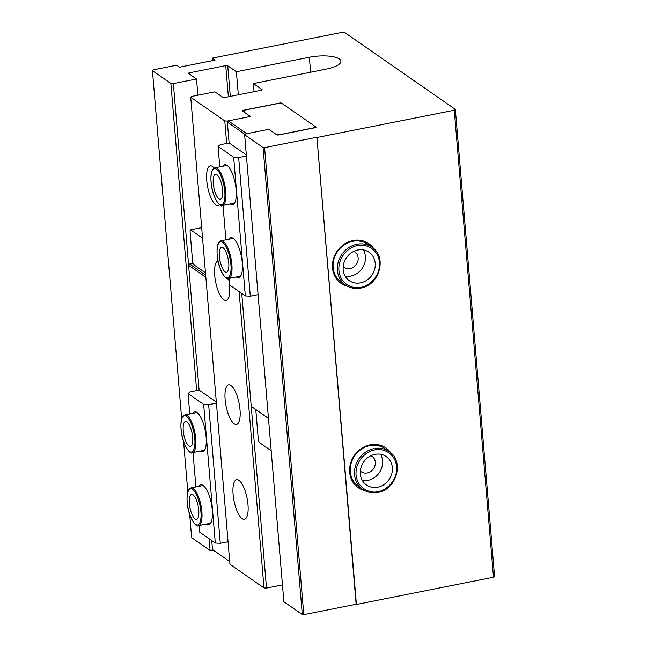 <?xml version="1.0" encoding="UTF-8"?>
<svg xmlns="http://www.w3.org/2000/svg" width="647" height="647" viewBox="0 0 647 647"><rect width="100%" height="100%" fill="white"/><g stroke="black" fill="none" stroke-linecap="round" stroke-linejoin="round"><path stroke-width="0.97" d="M218.039 260.838A20.186 6.656 -101.2 0 0 214.715 275.412A20.186 6.656 -101.2 0 0 226.086 300.386A20.186 6.656 -101.2 0 0 229.604 285.764A20.186 6.656 -101.2 0 0 228.52 278.493L239.568 276.301A19.224 6.341 -101.2 0 0 241.129 275.242M214.173 168.074A20.186 6.656 -101.2 0 0 210.267 165.923A20.186 6.656 -101.2 0 0 206.749 180.553A20.186 6.656 -101.2 0 0 218.128 205.528A20.186 6.656 -101.2 0 0 219.527 204.695M240.021 409.81A20.186 6.656 -101.2 0 0 228.65 384.836A20.186 6.656 -101.2 0 0 225.132 399.458A20.186 6.656 -101.2 0 0 236.503 424.432A20.186 6.656 -101.2 0 0 240.021 409.81M247.987 504.676A20.186 6.656 -101.2 0 0 236.608 479.694A20.186 6.656 -101.2 0 0 233.098 494.316A20.186 6.656 -101.2 0 0 244.469 519.298A20.186 6.656 -101.2 0 0 247.987 504.676M367.674 244.259A23.066 20.607 124.8 0 0 352.672 241.307A23.066 20.607 124.8 0 0 333.148 267.437A23.066 20.607 124.8 0 0 341.341 282.141L345.595 285.101A23.066 20.607 -55.2 0 1 338.203 262.116A23.066 20.607 -55.2 0 1 356.926 244.267A23.066 20.607 -55.2 0 1 371.928 247.211L367.674 244.259M373.756 248.666A24.222 21.642 124.8 0 0 353.003 240.514A24.222 21.642 124.8 0 0 332.59 263.086A24.222 21.642 124.8 0 0 347.593 286.314M384.828 448.573A23.066 20.607 124.8 0 0 369.825 445.621A23.066 20.607 124.8 0 0 350.302 471.76A23.066 20.607 124.8 0 0 358.503 486.455L362.757 489.415A23.066 20.607 -55.2 0 1 355.357 466.43A23.066 20.607 -55.2 0 1 374.079 448.581A23.066 20.607 -55.2 0 1 389.09 451.533L384.828 448.573M390.917 452.981A24.222 21.642 124.8 0 0 370.165 444.829A24.222 21.642 124.8 0 0 349.744 467.401A24.222 21.642 124.8 0 0 364.746 490.628M343.169 266.742A9.454 8.443 124.8 0 0 344.01 267.413A9.454 8.443 124.8 0 0 353.594 267.179A9.454 8.443 124.8 0 0 358.155 257.91A9.454 8.443 124.8 0 0 354.799 251.885A9.454 8.443 124.8 0 0 353.877 251.343M360.33 471.056A9.454 8.443 124.8 0 0 361.163 471.728A9.454 8.443 124.8 0 0 370.755 471.493A9.454 8.443 124.8 0 0 375.309 462.225A9.454 8.443 124.8 0 0 371.952 456.208A9.454 8.443 124.8 0 0 371.03 455.658M493.491 577.245L454.275 110.241L455.351 109.392L494.567 576.396L493.491 577.245L356.416 604.46L316.917 137.253L356.133 604.258L303.791 614.65L264.583 147.645L263.086 147.556L302.303 614.569L283.863 601.75L244.647 134.746L245.714 133.897L268.861 129.303L276.803 134.827A1.537 0.469 175.2 0 0 278.792 134.932L315.113 127.726A1.537 0.469 175.2 0 0 316.076 127.2A1.537 0.469 175.2 0 0 315.971 127.047L281.639 103.188A1.537 0.469 175.2 0 0 279.641 103.075L243.329 110.289A1.537 0.469 175.2 0 0 242.366 110.807A1.537 0.469 175.2 0 0 242.471 110.96L250.413 116.484L227.275 121.078L229.111 142.971L227.364 122.17L245.019 134.447M227.275 121.078L224.784 120.94L226.676 143.456M239.115 291.611L264 587.945L229.952 564.281L190.736 97.276L191.811 96.427L214.95 91.834L222.892 97.357A1.537 0.469 175.2 0 0 224.889 97.471L261.202 90.256A1.537 0.469 175.2 0 0 262.164 89.739A1.537 0.469 175.2 0 0 262.059 89.585L253.406 83.568L326.395 69.083A23.066 7.044 -4.8 0 0 340.872 61.23A23.066 7.044 -4.8 0 0 309.371 57.251L236.381 71.736L238.322 94.802M282.448 584.92L266.491 588.083L264 587.945M266.491 588.083L241.743 293.439L251.23 406.389L268.465 418.447M197.869 95.23L196.51 79.015L188.568 73.499A1.537 0.469 175.2 0 1 188.455 73.346A1.537 0.469 175.2 0 1 189.425 72.82L225.738 65.614A1.537 0.469 175.2 0 1 227.728 65.719L236.381 71.736M216.333 402.062L199.098 390.084L173.364 83.617L170.873 83.471L196.664 390.57M209.102 538.725L210.089 550.476L191.649 537.665L189.692 514.389M229.725 561.58L213.647 550.411L210.089 550.476M212.58 550.621L211.739 540.552L212.491 549.521L229.717 561.499M187.808 491.89L183.57 441.416M181.678 418.916L152.433 70.652L153.509 69.811L176.647 65.218L179.486 67.191L215.087 60.122L212.256 58.149L212.459 60.64M303.791 614.65L302.303 614.569M263.086 147.556L244.647 134.746M224.784 120.94L190.736 97.276M254.085 91.672L253.406 83.568M196.51 79.015L173.364 83.617M170.873 83.471L152.433 70.652M212.256 58.149L342.206 32.35L344.697 32.487L455.351 109.392M454.275 110.241L317.2 137.455M316.917 137.253L264.583 147.645M198.815 486.35A20.38 6.721 78.8 0 1 203.328 485.59A20.38 6.721 78.8 0 1 212.265 509.998A20.38 6.721 78.8 0 1 210.768 523.043A20.38 6.721 78.8 0 1 206.304 524.062M203.918 486.091A19.224 6.341 -101.2 0 0 202.074 485.703L191.035 487.895A19.224 6.341 78.8 0 1 201.872 511.68A19.224 6.341 78.8 0 1 198.516 525.607L209.555 523.415A19.224 6.341 -101.2 0 0 211.116 522.364M192.693 413.384A20.38 6.721 78.8 0 1 197.198 412.616A20.38 6.721 78.8 0 1 206.134 437.032A20.38 6.721 78.8 0 1 204.638 450.077A20.38 6.721 78.8 0 1 200.174 451.096M197.788 413.118A19.224 6.341 -101.2 0 0 195.944 412.737L184.905 414.929A19.224 6.341 78.8 0 1 195.742 438.715A19.224 6.341 78.8 0 1 192.394 452.641L203.433 450.449A19.224 6.341 -101.2 0 0 204.986 449.39M189.773 413.959L188.059 393.546L190.202 391.856L199.098 390.084L188.625 265.31L205.851 277.28M202.568 238.145L190.598 229.831L190.04 231.165L192.644 262.172L193.51 264.494L205.479 272.808M205.673 275.177L189.603 264L193.073 263.313M189.603 264L188.625 265.31M188.059 393.546L203.659 404.391L208.641 404.666L216.422 403.13M208.641 404.666L220.287 543.31L215.305 543.035L199.697 532.19L199.139 525.485M228.059 541.765L220.287 543.31M213.647 550.411L212.491 549.521M203.659 404.391L215.305 543.035M190.598 229.831L201.686 227.631M195.904 486.932L193.008 452.52M222.697 166.263A20.38 6.721 78.8 0 1 227.21 165.503A20.38 6.721 78.8 0 1 236.147 189.911A20.38 6.721 78.8 0 1 234.651 202.964A20.38 6.721 78.8 0 1 230.186 203.983M222.398 205.528C220.53 208.544 211.731 196.356 211.084 182.001C210.429 173.8 211.706 169.077 214.917 167.808A19.224 6.341 78.8 0 1 225.754 191.601A19.224 6.341 78.8 0 1 222.398 205.528L233.438 203.336A19.224 6.341 -101.2 0 0 234.998 202.276M228.828 239.236A20.38 6.721 78.8 0 1 233.341 238.468A20.38 6.721 78.8 0 1 242.277 262.884A20.38 6.721 78.8 0 1 240.773 275.929A20.38 6.721 78.8 0 1 236.317 276.948M268.456 418.366L251.23 406.389M246.337 154.94L229.111 142.971L220.206 144.734L218.071 146.432L233.672 157.278L245.318 295.914L229.709 285.068L229.151 278.372M227.364 122.17L228.342 120.868L250.413 116.484L243.466 111.656L245.609 109.958L277.652 103.601L282.626 103.876L314.976 126.359L315.089 127.734M314.976 126.359L312.841 128.179M228.342 120.868L246.782 133.686L268.861 129.303L275.808 134.131L280.79 134.414L312.833 128.049M255.791 409.64L258.347 440.106L259.212 442.427L271.182 450.741M233.672 157.278L238.654 157.553L250.292 296.197L245.318 295.914M258.072 294.652L250.292 296.197M238.654 157.553L246.426 156.008M225.908 239.819L223.021 205.398M219.786 166.845L218.071 146.432M227.801 166.004A19.224 6.341 -101.2 0 0 225.949 165.624L214.917 167.808M233.923 238.969A19.224 6.341 -101.2 0 0 232.079 238.589L221.039 240.781A19.224 6.341 78.8 0 1 231.877 264.566A19.224 6.341 78.8 0 1 228.528 278.493C226.66 281.518 217.853 269.322 217.214 254.967C216.559 246.774 217.837 242.043 221.039 240.781M213.267 183.554A12.689 4.181 78.8 0 1 215.475 174.367A12.689 4.181 78.8 0 1 222.625 190.064A12.689 4.181 78.8 0 1 220.417 199.252A12.689 4.181 78.8 0 1 213.267 183.554M219.39 256.527A12.689 4.181 78.8 0 1 221.606 247.332A12.689 4.181 78.8 0 1 228.755 263.03A12.689 4.181 78.8 0 1 226.547 272.225A12.689 4.181 78.8 0 1 219.39 256.527M183.255 430.667A12.689 4.181 78.8 0 1 185.463 421.48A12.689 4.181 78.8 0 1 192.62 437.178A12.689 4.181 78.8 0 1 190.404 446.373A12.689 4.181 78.8 0 1 183.255 430.667M189.385 503.641A12.689 4.181 78.8 0 1 191.593 494.445A12.689 4.181 78.8 0 1 198.742 510.151A12.689 4.181 78.8 0 1 196.534 519.339A12.689 4.181 78.8 0 1 189.385 503.641M363.404 249.944A17.299 15.455 -55.2 0 1 350.779 276.067A17.299 15.455 -55.2 0 1 345.183 276.164M357.815 250.033A17.299 15.455 -55.2 0 1 369.065 252.249A17.299 15.455 -55.2 0 1 374.613 269.484A17.299 15.455 -55.2 0 1 360.565 282.868A17.299 15.455 -55.2 0 1 349.315 280.661A17.299 15.455 -55.2 0 1 343.767 263.426A17.299 15.455 -55.2 0 1 357.815 250.033M380.565 454.259A17.299 15.455 -55.2 0 1 367.941 480.381A17.299 15.455 -55.2 0 1 362.344 480.478M374.969 454.348A17.299 15.455 -55.2 0 1 386.219 456.564A17.299 15.455 -55.2 0 1 391.767 473.798A17.299 15.455 -55.2 0 1 377.727 487.191A17.299 15.455 -55.2 0 1 366.469 484.975A17.299 15.455 -55.2 0 1 360.929 467.741A17.299 15.455 -55.2 0 1 374.969 454.348M281.688 103.827L281.639 103.188M279.641 103.075L279.698 103.714M243.442 111.64L243.329 110.289M230.308 96.395L227.728 65.719M225.738 65.614L228.359 96.783M189.539 74.17L189.425 72.82M309.371 57.251L310.625 72.213M211.14 182.074C210.437 176.76 211.456 166.028 216.478 169.296C221.533 173.04 224.598 186.611 224.752 191.544C225.463 196.858 224.436 207.582 219.414 204.323C214.359 200.578 211.294 187.007 211.14 182.074M217.263 255.047C216.559 249.734 217.586 239.002 222.6 242.269C227.663 246.006 230.728 259.576 230.882 264.51C231.586 269.823 230.567 280.555 225.544 277.288C220.481 273.552 217.424 259.981 217.263 255.047M181.128 429.196C180.424 423.882 181.443 413.15 186.465 416.409C191.528 420.154 194.593 433.725 194.747 438.658C195.451 443.971 194.423 454.704 189.409 451.436C184.346 447.7 181.281 434.121 181.128 429.196M187.258 502.161C186.554 496.847 187.573 486.115 192.596 489.383C197.65 493.127 200.716 506.698 200.869 511.623C201.581 516.937 200.554 527.669 195.531 524.41C190.477 520.665 187.412 507.094 187.258 502.161M357.443 245.658C363.307 243.644 377.913 247.089 379.482 262.423C380.501 277.87 366.946 286.904 360.937 287.252C355.074 289.266 340.468 285.82 338.899 270.478C337.88 255.031 351.434 245.997 357.443 245.658M360.605 288.052A23.066 20.607 -55.2 0 1 345.595 285.101C350.1 288.133 355.146 289.128 360.735 288.085C379.482 285.432 387.464 256.713 371.928 247.211M374.597 449.972C380.468 447.959 395.074 451.404 396.643 466.738C397.654 482.185 384.1 491.227 378.091 491.566C372.227 493.58 357.621 490.135 356.052 474.801C355.033 459.354 368.596 450.312 374.597 449.972M377.759 492.367A23.066 20.607 -55.2 0 1 362.757 489.415C367.261 492.448 372.3 493.443 377.888 492.399C396.635 489.755 404.618 461.028 389.09 451.533M184.905 414.929C181.694 416.191 180.416 420.922 181.071 429.115C181.718 443.47 190.517 455.666 192.394 452.641M191.035 487.895C187.824 489.156 186.546 493.887 187.201 502.088C187.848 516.435 196.648 528.631 198.516 525.607"/></g></svg>

